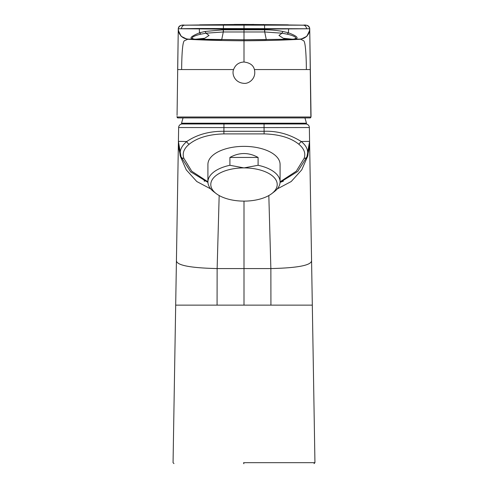 <?xml version="1.0" encoding="UTF-8"?>
<svg xmlns="http://www.w3.org/2000/svg" width="488" height="488" viewBox="0 0 488 488"><rect width="100%" height="100%" fill="white"/><g stroke="black" fill="none" stroke-linecap="round" stroke-linejoin="round"><path stroke-width="0.73" d="M182.134 123.97L181.53 123.366L306.47 123.366L305.866 123.97L223.943 123.97L264.057 123.97L264.057 127.594L309.355 127.533L309.593 142.087A42.273 42.273 0 0 1 306.97 156.739L297.741 171.441L280.069 182.39L283.394 181.182M304.945 117.931A181.17 181.17 0 0 1 306.452 123.208L181.548 123.208A181.17 181.17 0 0 1 183.055 117.931M180.115 117.931L310.02 117.931A0.909 0.903 -90 0 0 310.923 117.01L310.02 117.931L177.98 117.931A0.909 0.903 90 0 1 177.077 117.01L310.923 117.01L310.941 115.4M309.026 28.755L309.728 28.822L310.337 69.558L254.413 69.558C256.578 78.721 248.551 83.979 244 83.344C234.447 82.728 231.69 73.737 233.587 69.558L177.662 69.558L178.273 28.859C178.815 34.941 182.122 38.363 188.185 39.119L194.444 39.235C188.533 38.753 190.265 36.6 199.635 32.775L205.137 31.458L223.272 29.817L264.728 29.817C270.126 29.744 276.171 30.287 282.863 31.458L288.365 32.775L287.298 34.184L281.991 33.196L278.971 35.447L283.284 38.277L286.06 39.296L244 39.778L194.462 39.156C188.386 37.905 196.121 35.191 200.702 34.184L199.635 32.775A10.114 5.411 91 0 1 199.354 28.89L178.956 28.755L197.792 28.493L309.026 28.755L244 29.225L244 24.418L287.151 24.827M194.462 39.156L244 39.815L299.815 39.119C305.878 38.363 309.185 34.941 309.728 28.853L309.728 28.804M287.298 34.184C291.885 35.191 299.614 37.911 293.538 39.156L299.815 39.113A10.114 10.114 -0.9 0 0 309.728 28.847L309.728 28.859A10.114 10.114 -0.9 0 0 309.728 28.822L309.728 28.847A10.114 10.114 -0.9 0 0 309.728 28.822A3.623 3.623 -0.9 0 0 306.19 25.236L244.012 24.418L200.891 24.827M179.297 26.334A3.623 3.623 0.9 0 0 178.273 28.804L178.273 28.822C178.516 26.688 179.694 25.492 181.81 25.236L253.681 24.437M223.412 25.138L303.243 25.162L244.012 24.418L184.757 25.162L223.412 25.138L223.388 29.17L244 29.225L244 31.976L264.722 31.976L281.991 33.196L282.863 31.458M178.273 28.822A10.114 10.114 0.9 0 0 188.185 39.113A10.114 10.114 0.9 0 1 178.273 28.822L178.956 28.755M199.354 28.89L223.388 29.17L223.382 31.976L244 31.976L244 39.815L188.142 39.119L184.531 40.663C182.811 41.309 181.841 50.941 181.627 69.558M264.587 25.138L264.618 31.976M200.702 34.184L206.009 33.196L223.382 31.976M205.137 31.458L206.009 33.196L209.029 35.447L204.716 38.277L201.904 39.375M293.538 39.156L244 39.815L244 62.019C238.864 62.263 235.393 64.776 233.587 69.558M288.646 28.89L288.365 32.775C303.207 38.357 294.856 39.162 293.556 39.235L286.096 39.375M178.273 28.804L177.059 115.4M310.917 115.589L309.728 28.859A10.114 10.114 -0.9 0 1 299.815 39.113L300.821 39.247C283.76 40.175 264.819 40.687 244 40.772C223.181 40.687 204.24 40.175 187.179 39.247L181.158 36.307L178.376 30.53L178.273 28.853L178.504 31.159C179.901 36.045 183.128 38.698 188.185 39.119L188.179 39.119M244 62.019C249.911 62.757 253.382 65.264 254.413 69.558M309.728 29.115L309.624 30.53L306.842 36.307L300.821 39.247L303.469 40.663C304.963 40.992 305.909 48.757 306.305 63.958L306.379 69.558M223.943 123.97L182.268 123.97A3.623 3.623 0 0 0 178.645 127.533L223.943 127.594L223.943 123.97L238.864 123.97L223.943 123.97M272.89 192.705A36.081 18.044 180 0 0 274.171 191.79A36.081 18.044 180 0 0 280.082 181.896L280.082 164.407A36.081 18.044 180 0 0 244 146.363A36.081 18.044 180 0 0 207.919 164.407L207.919 181.896A36.081 18.044 180 0 0 213.829 191.79A36.081 18.044 180 0 0 215.11 192.705M229.903 165.286L229.903 157.441C239.303 152.25 248.697 152.25 258.097 157.441L258.097 165.286L244 167.903A33.215 16.61 180 0 0 214.775 176.619A33.215 16.61 180 0 0 216.227 193.62A33.215 16.61 180 0 0 244 201.117A33.215 16.61 180 0 0 271.773 193.62A33.215 16.61 180 0 0 277.214 184.507A33.215 16.61 180 0 0 244 167.903L229.903 165.286A36.081 18.044 180 0 0 207.919 181.896M280.082 181.896A36.081 18.044 180 0 0 258.097 165.286M229.903 157.441L258.097 157.441M207.931 182.39L190.546 171.733L181.03 156.739C178.986 151.609 180.902 146.534 186.782 141.514C197.048 134.56 209.413 131.15 223.882 131.284L264.118 131.284C277.196 130.796 289.561 134.206 301.218 141.514C306.915 146.071 308.837 151.146 306.97 156.739A3.019 2.574 20.3 0 1 304.14 158.307L296.253 171.233L280.082 181.823M190.649 171.837L190.973 172.16M204.057 180.95L204.771 181.249M244 201.117L244 305.14L175.686 305.14L178.413 141.374L186.782 141.514A3.019 2.22 -128.7 0 0 189.246 144.167C197.341 137.726 208.882 134.304 223.882 133.901L264.118 133.901L264.057 127.594L223.943 127.594L223.882 133.901M308.898 149.731L306.58 157.758M264.118 133.901C279.118 134.304 290.659 137.726 298.754 144.167L301.218 141.514L309.587 141.38L309.593 142.087A42.273 42.273 0 0 0 309.587 141.38L312.314 305.14L244 305.14M305.732 123.97A3.623 3.623 0 0 1 309.355 127.533M210.798 188.96L196.78 181.524L186.276 169.885L180.194 155.953L178.407 142.087A42.273 42.273 0 0 1 178.413 141.38L178.407 142.087A42.273 42.273 0 0 0 181.03 156.739L178.413 141.38L178.645 127.533M309.587 141.447L311.576 260.799C311.057 265.356 297.485 267.949 270.864 268.571L268.827 195.542M244 463.6L243.524 463.6M219.173 195.542L217.136 268.571C190.515 267.949 176.943 265.356 176.424 260.805L178.413 141.404M181.481 28.67A3.623 3.367 -91.4 0 1 184.757 25.162L184.757 25.162C181.383 24.668 179.23 25.73 178.309 28.347M303.194 25.162L303.243 25.162A3.623 3.367 91.4 0 1 306.519 28.67M200.751 34.178A2.416 1.409 -102.7 0 1 199.677 32.763M204.716 38.277L195.261 39.247M201.995 39.375L221.711 39.674L223.278 31.976L223.272 29.817M266.289 39.674L264.722 31.976L264.728 29.817M288.323 32.763A2.416 1.409 102.7 0 1 287.249 34.178M283.284 38.277L292.739 39.247M309.728 28.92L309.728 28.847C309.496 28.304 310.441 28.664 308.581 33.684C306.641 37.094 303.719 38.912 299.815 39.119L299.858 39.119M207.919 181.823L191.754 171.233L183.86 158.307C182.128 153.256 183.927 148.547 189.246 144.167M298.754 144.167C304.073 148.547 305.872 153.256 304.14 158.307M183.86 158.307A3.019 2.574 159.7 0 1 181.03 156.739M217.075 305.14L217.136 268.571L270.864 268.571L270.925 305.14M309.587 141.508L307.806 155.946L301.73 169.879L291.22 181.524L277.202 188.96M243.518 462.679L314.943 462.679L314.04 463.6M310.337 69.558L311.045 116.534M183.933 38.088L183.354 37.783M180.469 35.301L179.2 33.239M199.659 24.845L244 24.4L288.341 24.845M263.648 24.498L263.264 24.498M234.295 24.437L244 24.418M224.742 24.498L224.346 24.498M244 39.815L266.247 39.674M303.243 25.162C306.452 24.638 308.599 25.675 309.679 28.273M176.955 116.534L177.98 117.931M304.646 37.783L304.036 38.107M308.8 33.239L307.513 35.325M309.728 28.859L310.862 115.735M271.773 193.62L274.171 191.79M216.227 193.62L213.829 191.79M309.587 141.38L306.97 156.739M178.407 141.849L178.413 141.465M312.314 305.14L314.943 462.679M175.686 305.14L173.057 462.679L173.96 463.6"/></g></svg>

